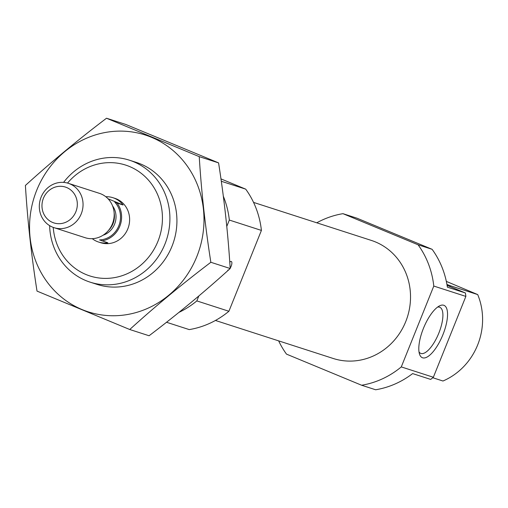 <?xml version="1.0" encoding="UTF-8"?>
<svg xmlns="http://www.w3.org/2000/svg" width="508" height="508" viewBox="0 0 508 508"><rect width="100%" height="100%" fill="white"/><g stroke="black" fill="none" stroke-linecap="round" stroke-linejoin="round"><path stroke-width="0.76" d="M117.056 203.048L123.069 204.991A23.298 21.723 -72.1 0 0 112.903 197.701L114.91 198.349A23.298 21.723 107.9 0 1 116.44 198.907A23.298 21.723 107.9 0 1 128.137 228.016A23.298 21.723 107.9 0 1 100.597 242.691L98.59 242.043A23.298 21.723 -72.1 0 0 107.867 242.805L99.562 239.916A22.13 20.637 107.9 0 0 118.808 225.831A22.13 20.637 107.9 0 0 114.764 202.101L117.056 203.048A23.298 21.723 107.9 0 1 119.812 226.244A23.298 21.723 107.9 0 1 101.854 240.862M447.097 285.382L465.417 292.97A87.37 81.451 107.9 0 1 465.861 296.412L433.356 377.26A87.37 81.451 107.9 0 1 430.67 379.406L412.629 373.583A87.37 81.451 107.9 0 1 375.647 389.769L361.62 385.242L286.499 354.127A87.37 81.451 107.9 0 1 278.651 340.868M316.757 222.802A87.37 81.451 107.9 0 1 342.964 213.671L356.991 218.199L432.111 249.314A87.37 81.451 107.9 0 1 447.377 287.147L465.417 292.97M342.964 213.671L418.078 244.786L432.111 249.314M418.078 244.786A87.37 81.451 107.9 0 1 433.788 286.055L465.861 296.412M433.788 286.055L401.288 366.909L433.356 377.26M401.288 366.909A87.37 81.451 107.9 0 1 361.62 385.242M446.938 284.442L449.751 285.553A64.072 59.734 107.9 0 1 450.196 286.664M432.791 377.73L442.963 381.013A64.072 59.734 107.9 0 0 477.71 294.583L446.335 281.4M449.751 285.553L477.71 294.583M253.549 202.4L371.348 240.424A62.033 57.829 107.9 0 1 375.418 241.922A62.033 57.829 107.9 0 1 406.571 319.424A62.033 57.829 107.9 0 1 333.235 358.489L215.443 320.465M67.532 183.071A58.242 54.305 107.9 0 1 129.47 166.497A58.242 54.305 107.9 0 1 160.788 232.321A58.242 54.305 107.9 0 1 103.149 278.346A58.242 54.305 107.9 0 1 53.232 227.381M63.583 182.391A64.072 59.734 107.9 0 1 129.438 160.198A64.072 59.734 107.9 0 1 133.642 161.741A64.072 59.734 107.9 0 1 165.824 241.789A64.072 59.734 107.9 0 1 90.075 282.137A64.072 59.734 107.9 0 1 49.625 225.628M220.961 178.892L245.701 189.141A87.37 81.451 107.9 0 1 261.41 230.416L228.905 311.264A87.37 81.451 107.9 0 1 189.236 329.597L166.516 322.262M245.701 189.141L221.298 181.267M223.329 196.234A87.37 81.451 107.9 0 1 229.337 220.059L226.784 226.403M261.41 230.416L229.337 220.059M229.775 262.204A4.661 1.683 -67.5 0 1 231.261 261.468A4.661 1.683 -67.5 0 1 231.305 261.487A4.661 1.683 -67.5 0 1 230.168 268.205M230.003 268.459A4.661 1.683 -67.5 0 1 227.787 270.116M198.812 295.993L196.837 300.914A87.37 81.451 107.9 0 1 178.937 312.388M228.905 311.264L196.837 300.914M422.612 357.803A28.327 10.217 112.5 0 0 444.69 329.819A28.327 10.217 112.5 0 0 439.522 305.88A28.327 10.217 112.5 0 0 423.736 327.622A28.327 10.217 112.5 0 0 419.525 354.159A28.327 10.217 112.5 0 0 422.612 357.803M419.011 351.892A24.949 8.998 112.5 0 0 420.707 353.371A24.949 8.998 112.5 0 0 420.954 353.46A24.949 8.998 112.5 0 0 438.702 333.432A24.949 8.998 112.5 0 0 439.801 307.276A24.949 8.998 112.5 0 0 437.553 307.118M36.716 190.271A92.901 86.614 107.9 0 1 186.792 165.392A92.901 86.614 107.9 0 1 126.803 314.63A92.901 86.614 107.9 0 1 36.716 190.271M132.906 161.442A64.072 59.734 107.9 0 1 173.615 241.783A64.072 59.734 107.9 0 1 93.618 283.153M199.238 156.642L106.509 118.231C77.724 140.075 50.686 162.484 25.4 185.458C27.521 220.104 31.394 255.321 37.014 291.097L129.743 329.508C155.029 306.534 182.067 284.124 210.852 262.28C205.232 226.498 201.359 191.287 199.238 156.642L218.573 162.884C224.193 198.66 228.067 233.871 230.188 268.522C204.902 291.497 177.87 313.906 149.079 335.75L129.743 329.508M106.509 118.231L125.844 124.473L218.573 162.884M210.852 262.28L230.188 268.522M92.266 238.677A23.298 21.723 -72.1 0 0 97.06 241.478A23.298 21.723 -72.1 0 0 98.59 242.043M112.903 197.701A23.298 21.723 -72.1 0 0 105.804 196.736M52.622 222.453A18.828 17.558 107.9 0 1 49.105 190.436A18.828 17.558 107.9 0 1 77.21 202.076A18.828 17.558 107.9 0 1 52.622 222.453M52.495 227.095A23.298 21.723 107.9 0 1 40.792 197.987A23.298 21.723 107.9 0 1 68.339 183.318A23.298 21.723 107.9 0 1 81.852 212.16A23.298 21.723 107.9 0 1 54.026 227.66A23.298 21.723 107.9 0 1 52.495 227.095M68.339 183.318L99.479 193.364A23.298 21.723 107.9 0 1 114.192 214.135A23.298 21.723 107.9 0 1 109.245 229.464A23.298 21.723 107.9 0 1 85.166 237.712L54.026 227.66M108.039 198.768L123.069 204.991M112.547 205.861A18.637 17.38 107.9 0 1 103.073 235.217M114.192 214.135L114.224 215.76A18.847 17.57 107.9 0 1 110.217 228.162L109.245 229.464M114.135 212.839A18.637 17.38 107.9 0 1 108.439 230.48M90.075 282.137L97.092 284.404M129.438 160.198L136.455 162.458"/></g></svg>
